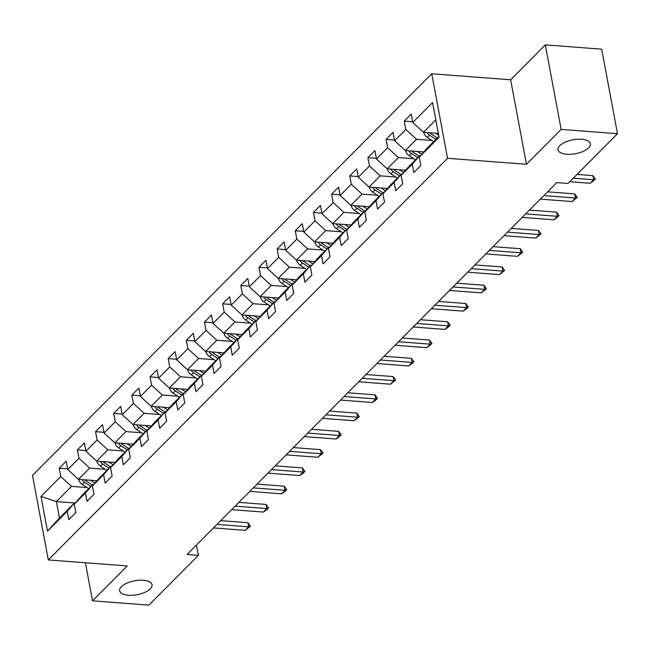 <?xml version="1.0" encoding="UTF-8"?>
<svg xmlns="http://www.w3.org/2000/svg" width="650" height="650" viewBox="0 0 650 650"><rect width="100%" height="100%" fill="white"/><g stroke="black" fill="none" stroke-linecap="round" stroke-linejoin="round"><path stroke-width="0.97" d="M143.284 580.255A16.469 7.061 -10.6 0 1 152.019 584.724A16.469 7.061 -10.6 0 1 144.828 592.353A16.469 7.061 -10.6 0 1 128.383 595.246A16.469 7.061 -10.6 0 1 119.649 590.785A16.469 7.061 -10.6 0 1 126.839 583.156A16.469 7.061 -10.6 0 1 143.284 580.255M581.644 139.271A16.469 7.061 -10.6 0 1 590.379 143.739A16.469 7.061 -10.6 0 1 583.188 151.369A16.469 7.061 -10.6 0 1 566.743 154.261A16.469 7.061 -10.6 0 1 558.009 149.801A16.469 7.061 -10.6 0 1 565.199 142.171A16.469 7.061 -10.6 0 1 581.644 139.271M431.746 73.775L32.5 475.418L48.319 559.934L447.566 158.299L431.746 73.775L510.64 79.779L526.459 164.296L561.145 129.407L545.326 44.883L510.64 79.779M545.326 44.883L601.681 49.164L617.5 133.689L561.145 129.407M74.449 502.962L56.388 501.589L59.459 518.042L74.596 502.816L67.283 511.266L68.843 519.61L75.831 512.582L74.271 504.246L85.442 493.001L87.002 501.337L93.99 494.317L92.43 485.973L103.602 474.736L105.162 483.072L112.149 476.044L110.589 467.707L121.761 456.471L123.321 464.807L130.309 457.779L128.749 449.442L139.921 438.198L141.481 446.542L148.46 439.514L146.9 431.177L158.08 419.933L159.64 428.269L166.619 421.249L165.059 412.904L176.239 401.668L177.799 410.004L184.779 402.976L183.219 394.639L194.391 383.402L195.951 391.739L202.938 384.711L201.378 376.374L212.55 365.129L214.11 373.474L221.097 366.446L219.537 358.109L230.709 346.864L232.269 355.201L239.257 348.181L237.697 339.836L248.869 328.599L250.429 336.936L257.416 329.908L255.848 321.571L267.028 310.334L268.588 318.671L275.567 311.642L274.007 303.306L285.188 292.061L286.748 300.406L293.727 293.377L292.167 285.041L303.339 273.796L304.907 282.132L311.886 275.113L310.326 266.768L321.498 255.531L323.058 263.868L330.046 256.839L328.486 248.503L339.658 237.266L341.217 245.602L348.205 238.574L346.645 230.238L357.817 218.993L359.377 227.338L366.364 220.309L364.804 211.973L375.976 200.728L377.536 209.064L384.516 202.044L382.956 193.7L394.136 182.463L395.696 190.799L402.675 183.771L401.115 175.435L412.295 164.198L413.855 172.534L420.834 165.506L419.274 157.17L439.067 137.264L432.567 102.538L412.774 122.444L411.214 114.108L404.235 121.136L412.652 121.778M67.283 511.266L47.499 531.172L40.999 496.454L60.791 476.548L59.231 468.211L67.649 468.845M404.235 121.136L405.795 129.472L394.615 140.717L393.055 132.373L386.076 139.401L387.636 147.737L376.464 158.982L374.904 150.646L367.916 157.666L369.476 166.01L358.304 177.247L356.744 168.911L349.757 175.939L351.317 184.275L340.145 195.512L338.585 187.176L331.598 194.204L333.158 202.54L321.986 213.785L320.426 205.441L313.438 212.469L315.006 220.805L303.826 232.05L302.266 223.714L295.287 230.734L296.847 239.078L285.667 250.315L284.107 241.979L277.127 249.007L278.688 257.343L267.516 268.58L265.956 260.244L258.968 267.272L260.528 275.608L249.356 286.853L247.796 278.509L240.809 285.537L242.369 293.873L231.197 305.118L229.637 296.782L222.649 303.802L224.209 312.146L213.037 323.383L211.477 315.047L204.49 322.075L206.05 330.411L194.878 341.648L193.318 333.312L186.339 340.34L187.899 348.676L176.719 359.921L175.159 351.577L168.179 358.605L169.739 366.941L158.559 378.186L156.999 369.85L150.02 376.87L151.58 385.214L140.408 396.451L138.848 388.115L131.861 395.143L133.421 403.479L122.249 414.716L120.689 406.38L113.701 413.408L115.261 421.744L104.089 432.989L102.529 424.645L95.542 431.673L97.102 440.009L85.93 451.254L84.37 442.918L77.382 449.938L78.951 458.282L67.771 469.519L66.211 461.183L59.231 468.211M617.5 133.689L568.027 183.454L556.758 182.601L187.078 554.499L198.347 555.352L196.43 545.09M74.271 504.246L81.575 495.788L92.755 484.551L93.608 484.616M96.947 480.748L78.496 479.343L89.676 468.106L105.178 469.284M92.755 484.551L85.442 493.001M67.771 469.519L78.496 479.343M78.951 458.282L89.676 468.106M92.43 485.973L99.734 477.523L110.906 466.286L111.767 466.351M115.107 462.483L96.655 461.077L107.835 449.832L123.338 451.011M110.906 466.286L103.602 474.736M85.93 451.254L96.655 461.077M97.102 440.009L107.835 449.832M110.589 467.707L117.894 459.257L129.066 448.012L129.919 448.077M133.266 444.21L114.814 442.812L125.986 431.567L141.497 432.746M129.066 448.012L121.761 456.471M104.089 432.989L114.814 442.812M115.261 421.744L125.986 431.567M128.749 449.442L136.053 440.993L147.225 429.747L148.078 429.812M151.426 425.945L132.974 424.539L144.146 413.303L159.648 414.481M147.225 429.747L139.921 438.198M122.249 414.716L132.974 424.539M133.421 403.479L144.146 413.303M146.9 431.177L154.213 422.719L165.384 411.483L166.237 411.548M169.585 407.68L151.133 406.274L162.305 395.037L177.808 396.216M165.384 411.483L158.08 419.933M140.408 396.451L151.133 406.274M151.58 385.214L162.305 395.037M165.059 412.904L172.372 404.454L183.544 393.217L184.397 393.283M187.736 389.415L169.293 388.009L180.464 376.764L195.967 377.942M183.544 393.217L176.239 401.668M158.559 378.186L169.293 388.009M169.739 366.941L180.464 376.764M183.219 394.639L190.523 386.189L201.703 374.944L202.556 375.009M205.896 371.142L187.452 369.744L198.624 358.499L214.126 359.678M201.703 374.944L194.391 383.402M176.719 359.921L187.452 369.744M187.899 348.676L198.624 358.499M201.378 376.374L208.682 367.924L219.854 356.679L220.716 356.744M224.055 352.877L205.603 351.471L216.783 340.234L232.286 341.412M219.854 356.679L212.55 365.129M194.878 341.648L205.603 351.471M206.05 330.411L216.783 340.234M219.537 358.109L226.842 349.651L238.014 338.414L238.867 338.479M242.214 334.612L223.762 333.206L234.943 321.969L250.445 323.148M238.014 338.414L230.709 346.864M213.037 323.383L223.762 333.206M224.209 312.146L234.943 321.969M237.697 339.836L245.001 331.386L256.173 320.149L257.026 320.214M260.374 316.347L241.922 314.941L253.094 303.696L268.604 304.874M256.173 320.149L248.869 328.599M231.197 305.118L241.922 314.941M242.369 293.873L253.094 303.696M255.848 321.571L263.161 313.121L274.332 301.876L275.186 301.941M278.533 298.074L260.081 296.676L271.253 285.431L286.756 286.609M274.332 301.876L267.028 310.334M249.356 286.853L260.081 296.676M260.528 275.608L271.253 285.431M274.007 303.306L281.32 294.856L292.492 283.611L293.345 283.676M296.692 279.809L278.241 278.403L289.412 267.166L304.915 268.344M292.492 283.611L285.188 292.061M267.516 268.58L278.241 278.403M278.688 257.343L289.412 267.166M292.167 285.041L299.471 276.583L310.651 265.346L311.504 265.411M314.844 261.544L296.4 260.138L307.572 248.901L323.074 250.079M310.651 265.346L303.339 273.796M285.667 250.315L296.4 260.138M296.847 239.078L307.572 248.901M310.326 266.768L317.631 258.318L328.811 247.081L329.664 247.146M333.003 243.279L314.551 241.873L325.731 230.628L341.234 231.806M328.811 247.081L321.498 255.531M303.826 232.05L314.551 241.873M315.006 220.805L325.731 230.628M328.486 248.503L335.79 240.053L346.962 228.808L347.823 228.873M351.162 225.006L332.711 223.608L343.891 212.363L359.393 213.541M346.962 228.808L339.658 237.266M321.986 213.785L332.711 223.608M333.158 202.54L343.891 212.363M346.645 230.238L353.949 221.788L365.121 210.543L365.974 210.608M369.322 206.741L350.87 205.335L362.042 194.098L377.553 195.276M365.121 210.543L357.817 218.993M340.145 195.512L350.87 205.335M351.317 184.275L362.042 194.098M364.804 211.973L372.109 203.515L383.281 192.278L384.134 192.343M387.481 188.476L369.029 187.07L380.201 175.833L395.704 177.011M383.281 192.278L375.976 200.728M358.304 177.247L369.029 187.07M369.476 166.01L380.201 175.833M382.956 193.7L390.268 185.25L401.44 174.013L402.293 174.078M405.641 170.211L387.189 168.805L398.361 157.56L413.863 158.738M401.44 174.013L394.136 182.463M376.464 158.982L387.189 168.805M387.636 147.737L398.361 157.56M401.115 175.435L408.428 166.985L419.599 155.74L420.452 155.805M423.792 151.938L405.348 150.54L416.52 139.295L432.023 140.473M419.599 155.74L412.295 164.198M394.615 140.717L405.348 150.54M405.795 129.472L416.52 139.295M419.274 157.17L426.579 148.72L438.888 136.338M438.336 133.396L423.507 132.267L435.809 119.892M412.774 122.444L423.507 132.267M85.402 562.762L92.528 600.836L148.882 605.117L198.347 555.352M92.528 600.836L127.213 565.939L48.319 559.934M526.459 164.296L447.566 158.299M74.596 502.816L75.449 502.881M87.019 487.549L71.516 486.371L56.388 501.589L40.999 496.454M59.459 518.042L47.499 531.172M60.791 476.548L71.516 486.371M386.076 139.401L394.493 140.043M367.916 157.666L376.334 158.308M349.757 175.939L358.174 176.572M331.598 194.204L340.015 194.846M313.438 212.469L321.864 213.111M295.287 230.734L303.704 231.376M277.127 249.007L285.545 249.641M258.968 267.272L267.386 267.914M240.809 285.537L249.226 286.179M222.649 303.802L231.067 304.444M204.49 322.075L212.916 322.709M186.339 340.34L194.756 340.982M168.179 358.605L176.597 359.247M150.02 376.87L158.438 377.512M131.861 395.143L140.278 395.777M113.701 413.408L122.119 414.05M95.542 431.673L103.959 432.315M77.382 449.938L85.808 450.58M573.251 178.197L593.686 179.749L592.914 175.638L595.416 179.14L590.192 183.268L569.766 181.716M577.005 174.428L592.914 175.638M590.192 183.268L593.686 179.749L595.416 179.14M423.727 132.283A6.817 5.232 44.8 0 0 427.334 137.386L433.688 141.57M435.687 133.193L438.669 135.168M426.961 132.535A6.817 5.232 44.8 0 0 429.544 135.159L435.898 139.344M437.296 137.938L430.942 133.754A6.817 5.232 -135.2 0 1 429.674 132.738M543.822 195.609L575.526 198.023L574.754 193.911L577.265 197.405L572.033 201.532L540.337 199.119M547.568 191.839L574.754 193.911M572.033 201.532L575.526 198.023L577.265 197.405M525.671 213.874L557.367 216.287L556.595 212.176L559.106 215.678L553.873 219.797L522.178 217.393M529.417 210.104L556.595 212.176M553.873 219.797L557.367 216.287L559.106 215.678M405.567 150.556A6.817 5.232 44.8 0 0 409.175 155.651L415.529 159.835M417.527 151.466L421.785 154.269M422.866 151.873L423.499 152.287M408.809 150.8A6.817 5.232 44.8 0 0 411.385 153.424L417.739 157.617M419.136 156.211L412.783 152.019A6.817 5.232 -135.2 0 1 411.515 151.003M387.408 168.821A6.817 5.232 44.8 0 0 391.016 173.916L397.369 178.108M399.368 169.731L403.626 172.534M404.706 170.138L405.34 170.552M390.65 169.065A6.817 5.232 44.8 0 0 393.226 171.697L399.579 175.882M400.977 174.476L394.623 170.292A6.817 5.232 -135.2 0 1 393.364 169.276M507.512 232.139L539.207 234.553L538.436 230.441L540.946 233.943L535.714 238.062L504.018 235.658M511.257 228.377L538.436 230.441M535.714 238.062L539.207 234.553L540.946 233.943M489.352 250.412L521.048 252.818L520.276 248.706L522.787 252.208L517.554 256.336L485.859 253.922M493.098 246.643L520.276 248.706M517.554 256.336L521.048 252.818L522.787 252.208M471.193 268.678L502.889 271.091L502.125 266.979L504.628 270.473L499.403 274.601L467.699 272.188M474.939 264.908L502.125 266.979M499.403 274.601L502.889 271.091L504.628 270.473M369.249 187.086A6.817 5.232 44.8 0 0 372.856 192.189L379.21 196.373M381.209 187.996L385.466 190.799M386.547 188.403L387.181 188.817M372.491 187.338A6.817 5.232 44.8 0 0 375.074 189.963L381.42 194.147M382.817 192.741L376.464 188.557A6.817 5.232 -135.2 0 1 375.204 187.541M351.089 205.351A6.817 5.232 44.8 0 0 354.705 210.454L361.051 214.638M363.049 206.261L367.307 209.072M368.396 206.668L369.021 207.09M354.331 205.603A6.817 5.232 44.8 0 0 356.915 208.227L363.269 212.412M364.658 211.006L358.312 206.822A6.817 5.232 -135.2 0 1 357.045 205.806M332.93 223.624A6.817 5.232 44.8 0 0 336.546 228.719L342.899 232.903M344.89 224.534L349.148 227.338M350.236 224.941L350.862 225.355M336.172 223.868A6.817 5.232 44.8 0 0 338.756 226.493L345.109 230.677M346.507 229.279L340.153 225.087A6.817 5.232 -135.2 0 1 338.886 224.071M453.034 286.942L484.738 289.356L483.966 285.244L486.468 288.746L481.244 292.866L449.54 290.461M456.779 283.173L483.966 285.244M481.244 292.866L484.738 289.356L486.468 288.746M314.779 241.889A6.817 5.232 44.8 0 0 318.386 246.984L324.74 251.176M326.731 242.799L330.988 245.602M332.077 243.206L332.711 243.62M318.012 242.133A6.817 5.232 44.8 0 0 320.596 244.766L326.95 248.95M328.348 247.544L321.994 243.36A6.817 5.232 -135.2 0 1 320.726 242.344M434.874 305.207L466.578 307.621L465.806 303.509L468.309 307.011L466.57 308.766L463.084 311.131L431.389 308.726M438.62 301.446L465.806 303.509M463.084 311.131L466.578 307.621L468.309 307.011M296.619 260.154A6.817 5.232 44.8 0 0 300.227 265.257L306.581 269.441M308.579 261.064L312.837 263.868M313.918 261.471L314.551 261.885M299.861 260.406A6.817 5.232 44.8 0 0 302.437 263.031L308.791 267.215M310.188 265.809L303.834 261.625A6.817 5.232 -135.2 0 1 302.567 260.609M416.723 323.481L448.419 325.886L447.647 321.774L450.157 325.276L448.411 327.031L444.925 329.404L413.229 326.991M420.469 319.711L447.647 321.774M444.925 329.404L448.419 325.886L450.157 325.276M278.46 278.419A6.817 5.232 44.8 0 0 282.067 283.522L288.421 287.706M290.42 279.329L294.678 282.141M295.758 279.736L296.392 280.158M281.702 278.671A6.817 5.232 44.8 0 0 284.277 281.296L290.631 285.48M292.029 284.074L285.675 279.89A6.817 5.232 -135.2 0 1 284.408 278.874M398.564 341.746L430.259 344.159L429.488 340.048L431.998 343.541L426.766 347.669L395.07 345.256M402.309 337.976L429.488 340.048M426.766 347.669L430.259 344.159L431.998 343.541M260.301 296.692A6.817 5.232 44.8 0 0 263.908 301.787L270.262 305.971M272.261 297.602L276.518 300.406M277.599 298.009L278.233 298.423M263.543 296.936A6.817 5.232 44.8 0 0 266.126 299.561L272.472 303.745M273.869 302.348L267.516 298.155A6.817 5.232 -135.2 0 1 266.256 297.139M380.404 360.011L412.1 362.424L411.328 358.312L413.839 361.806L412.092 363.569L408.606 365.934L376.911 363.529M384.15 356.241L411.328 358.312M408.606 365.934L412.1 362.424L413.839 361.806M242.141 314.957A6.817 5.232 44.8 0 0 245.749 320.052L252.102 324.244M254.101 315.868L258.359 318.671M259.447 316.274L260.073 316.688M245.383 315.201A6.817 5.232 44.8 0 0 247.967 317.834L254.321 322.018M255.71 320.613L249.364 316.428A6.817 5.232 -135.2 0 1 248.097 315.412M362.245 378.276L393.941 380.689L393.177 376.577L395.679 380.079L390.447 384.199L358.751 381.794M365.991 374.514L393.177 376.577M390.447 384.199L393.941 380.689L395.679 380.079M223.982 333.223A6.817 5.232 44.8 0 0 227.597 338.325L233.943 342.509M235.942 334.132L240.199 336.936M241.288 334.539L241.914 334.953M227.224 333.474A6.817 5.232 44.8 0 0 229.807 336.099L236.161 340.283M237.559 338.877L231.205 334.693A6.817 5.232 -135.2 0 1 229.938 333.678M344.086 396.549L375.781 398.954L375.017 394.842L377.52 398.344L375.773 400.099L372.296 402.472L340.592 400.059M347.831 392.779L375.017 394.842M372.296 402.472L375.781 398.954L377.52 398.344M205.822 351.488A6.817 5.232 44.8 0 0 209.438 356.59L215.792 360.774M217.783 352.398L222.04 355.209M223.129 352.804L223.754 353.226M209.064 351.739A6.817 5.232 44.8 0 0 211.648 354.364L218.002 358.548M219.399 357.142L213.046 352.958A6.817 5.232 -135.2 0 1 211.778 351.942M325.926 414.814L357.63 417.227L356.858 413.116L359.361 416.609L354.136 420.737L322.441 418.324M329.672 411.044L356.858 413.116M354.136 420.737L357.63 417.227L359.361 416.609M187.671 369.761A6.817 5.232 44.8 0 0 191.279 374.855L197.632 379.039M199.623 370.671L203.889 373.474M204.969 371.077L205.603 371.491M190.905 370.004A6.817 5.232 44.8 0 0 193.489 372.629L199.843 376.813M201.24 375.416L194.886 371.223A6.817 5.232 -135.2 0 1 193.619 370.207M307.767 433.079L339.471 435.492L338.699 431.381L341.201 434.874L339.463 436.637L335.977 439.002L304.281 436.597M311.512 429.309L338.699 431.381M335.977 439.002L339.471 435.492L341.201 434.874M169.512 388.026A6.817 5.232 44.8 0 0 173.119 393.12L179.473 397.312M181.472 388.936L185.729 391.739M186.81 389.342L187.444 389.756M172.754 388.269A6.817 5.232 44.8 0 0 175.329 390.902L181.683 395.086M183.081 393.681L176.727 389.496A6.817 5.232 -135.2 0 1 175.459 388.481M289.616 451.344L321.311 453.757L320.539 449.646L323.05 453.148L317.817 457.267L286.122 454.862M293.361 447.582L320.539 449.646M317.817 457.267L321.311 453.757L323.05 453.148M151.352 406.291A6.817 5.232 44.8 0 0 154.96 411.393L161.314 415.577M163.312 407.201L167.57 410.004M168.651 407.607L169.284 408.021M154.594 406.543A6.817 5.232 44.8 0 0 157.17 409.167L163.524 413.351M164.921 411.946L158.567 407.761A6.817 5.232 -135.2 0 1 157.308 406.746M271.456 469.617L303.152 472.022L302.38 467.911L304.891 471.413L303.144 473.168L299.658 475.54L267.963 473.127M275.202 465.847L302.38 467.911M299.658 475.54L303.152 472.022L304.891 471.413M133.193 424.556A6.817 5.232 44.8 0 0 136.801 429.658L143.154 433.843M145.153 425.466L149.411 428.277M150.491 425.872L151.125 426.286M136.435 424.808A6.817 5.232 44.8 0 0 139.019 427.432L145.364 431.616M146.762 430.211L140.408 426.026A6.817 5.232 -135.2 0 1 139.149 425.011M253.297 487.882L284.993 490.295L284.221 486.176L286.731 489.677L284.984 491.433L281.499 493.805L249.803 491.392M257.043 484.112L284.221 486.176M281.499 493.805L284.993 490.295L286.731 489.677M115.034 442.829A6.817 5.232 44.8 0 0 118.649 447.923L124.995 452.108M126.994 443.739L131.251 446.542M132.34 444.145L132.966 444.559M118.276 443.073A6.817 5.232 44.8 0 0 120.859 445.697L127.213 449.881M128.602 448.476L122.257 444.291A6.817 5.232 -135.2 0 1 120.989 443.276M235.137 506.147L266.833 508.56L266.069 504.449L268.572 507.942L266.825 509.706L263.348 512.07L231.644 509.657M238.883 502.377L266.069 504.449M263.348 512.07L266.833 508.56L268.572 507.942M96.874 461.094A6.817 5.232 44.8 0 0 100.49 466.188L106.844 470.372M108.834 462.004L113.092 464.807M114.181 462.41L114.806 462.824M100.116 461.337A6.817 5.232 44.8 0 0 102.7 463.97L109.054 468.154M110.451 466.749L104.097 462.564A6.817 5.232 -135.2 0 1 102.83 461.549M216.978 524.412L248.682 526.825L247.91 522.714L250.412 526.216L245.188 530.335L213.484 527.93M220.724 520.65L247.91 522.714M245.188 530.335L248.682 526.825L250.412 526.216M78.723 479.359A6.817 5.232 44.8 0 0 82.331 484.461L88.684 488.646M90.675 480.269L94.933 483.072M96.021 480.675L96.655 481.089M81.957 479.602A6.817 5.232 44.8 0 0 84.541 482.235L90.894 486.419M92.292 485.014L85.938 480.829A6.817 5.232 -135.2 0 1 84.671 479.814M429.544 135.159L427.334 137.386M431.795 132.901L430.942 133.754M411.385 153.424L409.175 155.651M413.636 151.166L412.783 152.019M393.226 171.697L391.016 173.916M395.476 169.431L394.623 170.292M375.074 189.963L372.856 192.189M377.317 187.704L376.464 188.557M356.915 208.227L354.705 210.454M359.158 205.969L358.312 206.822M338.756 226.493L336.546 228.719M340.998 224.234L340.153 225.087M320.596 244.766L318.386 246.984M322.839 242.499L321.994 243.36M302.437 263.031L300.227 265.257M304.688 260.772L303.834 261.625M284.277 281.296L282.067 283.522M286.528 279.037L285.675 279.89M266.126 299.561L263.908 301.787M268.369 297.302L267.516 298.155M247.967 317.834L245.749 320.052M250.209 315.567L249.364 316.428M229.807 336.099L227.597 338.325M232.05 333.84L231.205 334.693M211.648 354.364L209.438 356.59M213.891 352.105L213.046 352.958M193.489 372.629L191.279 374.855M195.739 370.37L194.886 371.223M175.329 390.902L173.119 393.12M177.58 388.635L176.727 389.496M157.17 409.167L154.96 411.393M159.421 406.908L158.567 407.761M139.019 427.432L136.801 429.658M141.261 425.173L140.408 426.026M120.859 445.697L118.649 447.923M123.102 443.438L122.257 444.291M102.7 463.97L100.49 466.188M104.942 461.703L104.097 462.564M84.541 482.235L82.331 484.461M86.783 479.976L85.938 480.829"/></g></svg>
